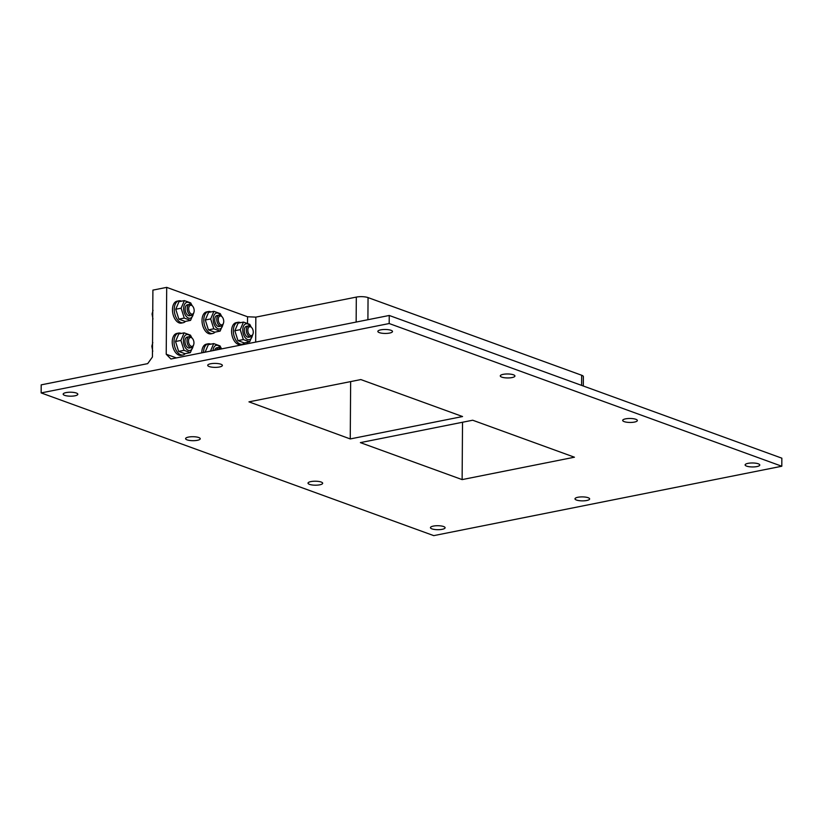 <?xml version="1.0" encoding="UTF-8"?>
<svg xmlns="http://www.w3.org/2000/svg" width="823" height="823" viewBox="0 0 823 823"><rect width="100%" height="100%" fill="white"/><g stroke="black" fill="none" stroke-linecap="round" stroke-linejoin="round"><path stroke-width="1.23" d="M192.839 306.423A4.516 2.634 -101.3 0 1 193.919 312.401A4.516 2.634 -101.3 0 1 190.257 313.203A4.516 2.634 -101.3 0 1 189.002 306.907A4.516 2.634 -101.3 0 1 192.695 306.249A4.516 2.634 -101.3 0 1 192.839 306.423M192.315 305.817A5.586 3.261 78.7 0 0 192.14 305.6A5.586 3.261 78.7 0 0 189.506 304.387A5.586 3.261 78.7 0 0 187.243 308.152A5.586 3.261 78.7 0 0 188.879 313.902A5.586 3.261 78.7 0 0 191.687 315.343A5.586 3.261 78.7 0 0 193.652 313.213L193.919 312.401M153.037 310.312L152.07 313.974L152.975 319.046M152.739 313.841L152.07 313.974M222.395 317.164A4.516 2.634 -101.3 0 1 223.475 323.141A4.516 2.634 -101.3 0 1 219.813 323.943A4.516 2.634 -101.3 0 1 218.558 317.647A4.516 2.634 -101.3 0 1 222.241 316.989A4.516 2.634 -101.3 0 1 222.395 317.164M221.871 316.567A5.586 3.261 78.7 0 0 221.685 316.341A5.586 3.261 78.7 0 0 219.062 315.127A5.586 3.261 78.7 0 0 216.788 318.892A5.586 3.261 78.7 0 0 218.424 324.643A5.586 3.261 78.7 0 0 221.243 326.083A5.586 3.261 78.7 0 0 223.208 323.953L223.475 323.141M251.941 327.914A4.516 2.634 -101.3 0 1 253.021 333.881A4.516 2.634 -101.3 0 1 249.359 334.683A4.516 2.634 -101.3 0 1 248.104 328.387A4.516 2.634 -101.3 0 1 251.797 327.729A4.516 2.634 -101.3 0 1 251.941 327.914M251.416 327.307A5.586 3.261 78.7 0 0 251.241 327.081A5.586 3.261 78.7 0 0 248.608 325.867A5.586 3.261 78.7 0 0 246.344 329.632A5.586 3.261 78.7 0 0 247.98 335.383A5.586 3.261 78.7 0 0 250.789 336.823A5.586 3.261 78.7 0 0 252.754 334.694L253.021 333.881M192.613 338.675A4.516 2.634 -101.3 0 1 193.693 344.652A4.516 2.634 -101.3 0 1 190.041 345.454A4.516 2.634 -101.3 0 1 188.786 339.158A4.516 2.634 -101.3 0 1 192.469 338.5A4.516 2.634 -101.3 0 1 192.613 338.675M192.098 338.078A5.586 3.261 78.7 0 0 191.913 337.852A5.586 3.261 78.7 0 0 189.28 336.638A5.586 3.261 78.7 0 0 187.016 340.403A5.586 3.261 78.7 0 0 188.652 346.154A5.586 3.261 78.7 0 0 191.461 347.594A5.586 3.261 78.7 0 0 193.426 345.465L193.693 344.652M152.811 342.563L151.844 346.236L152.749 351.308M152.512 346.092L151.844 346.236M218.496 349.508A4.516 2.634 -101.3 0 1 221.665 348.88M221.644 348.818A5.586 3.261 78.7 0 0 221.459 348.592A5.586 3.261 78.7 0 0 218.836 347.378A5.586 3.261 78.7 0 0 216.768 349.857M583.301 386.008L583.373 376.636A8.374 2.274 -179.6 0 0 581.666 375.247L368.056 297.597A8.374 2.274 -179.6 0 0 356.318 297.093L255.84 317.122L255.665 342.101M350.248 438.937L462.557 416.541L360.824 379.568L248.958 401.861L350.248 438.937L350.649 381.594M472.69 420.224L360.381 442.62L462.125 479.603L574.433 457.207L472.69 420.224M781.799 466.24L389.186 323.532L389.248 315.466L781.85 458.174L781.799 466.24L433.752 535.629L41.15 392.921L389.186 323.532M748.014 463.349A7.335 1.985 0.4 0 1 755.72 463.205A7.335 1.985 0.4 0 1 759.783 465.016A7.335 1.985 0.4 0 1 752.438 466.95A7.335 1.985 0.4 0 1 745.124 464.913A7.335 1.985 0.4 0 1 748.014 463.349M577.89 497.267A7.335 1.985 0.4 0 1 585.585 497.123A7.335 1.985 0.4 0 1 589.649 498.933A7.335 1.985 0.4 0 1 582.303 500.868A7.335 1.985 0.4 0 1 574.989 498.831A7.335 1.985 0.4 0 1 577.89 497.267M247.497 323.192L247.548 316.762L166.699 287.371L166.225 354.24L170.906 359.003L389.248 315.466M389.608 333.068A7.335 1.985 0.4 0 1 381.913 333.222A7.335 1.985 0.4 0 1 377.85 331.412A7.335 1.985 0.4 0 1 385.185 329.478A7.335 1.985 0.4 0 1 392.509 331.515A7.335 1.985 0.4 0 1 389.608 333.068M219.484 366.986A7.335 1.985 0.4 0 1 211.778 367.14A7.335 1.985 0.4 0 1 207.715 365.33A7.335 1.985 0.4 0 1 215.06 363.396A7.335 1.985 0.4 0 1 222.375 365.433A7.335 1.985 0.4 0 1 219.484 366.986M166.699 287.371L152.903 290.118L152.44 356.987L147.687 363.632L41.201 384.855L41.15 392.921M247.353 343.757L247.363 342.317M166.225 354.24L176.348 357.912M185.484 321.392A11.172 6.522 -101.3 0 1 183.179 322.729L181.399 323.089A11.172 6.522 -101.3 0 1 172.83 313.409A11.172 6.522 -101.3 0 1 177.038 301.177L178.817 300.827A11.172 6.522 -101.3 0 1 181.451 301.177M215.029 332.132A11.172 6.522 -101.3 0 1 212.735 333.469L210.955 333.829A11.172 6.522 -101.3 0 1 202.376 324.149A11.172 6.522 -101.3 0 1 206.583 311.917L208.363 311.567A11.172 6.522 -101.3 0 1 211.007 311.917M244.585 342.872A11.172 6.522 -101.3 0 1 242.281 344.209L240.501 344.57A11.172 6.522 -101.3 0 1 231.932 334.889A11.172 6.522 -101.3 0 1 236.139 322.657L237.919 322.307A11.172 6.522 -101.3 0 1 240.553 322.667M185.257 353.643A11.172 6.522 -101.3 0 1 182.953 354.98L181.183 355.341A11.172 6.522 -101.3 0 1 172.604 345.66A11.172 6.522 -101.3 0 1 176.811 333.428L178.591 333.078A11.172 6.522 -101.3 0 1 181.225 333.438M201.789 352.841A11.172 6.522 -101.3 0 1 206.357 344.168L208.137 343.819A11.172 6.522 -101.3 0 1 210.781 344.179M247.548 316.762L255.84 317.122M512.029 377.572A7.335 1.985 0.4 0 1 504.334 377.716A7.335 1.985 0.4 0 1 500.271 375.905A7.335 1.985 0.4 0 1 507.616 373.971A7.335 1.985 0.4 0 1 514.931 376.008A7.335 1.985 0.4 0 1 512.029 377.572M634.461 422.076A7.335 1.985 0.4 0 1 626.756 422.22A7.335 1.985 0.4 0 1 622.692 420.409A7.335 1.985 0.4 0 1 630.037 418.475A7.335 1.985 0.4 0 1 637.352 420.512A7.335 1.985 0.4 0 1 634.461 422.076M462.526 422.25L462.125 479.603M310.909 481.589A7.335 1.985 0.4 0 1 318.604 481.445A7.335 1.985 0.4 0 1 322.678 483.255A7.335 1.985 0.4 0 1 315.332 485.189A7.335 1.985 0.4 0 1 308.018 483.152A7.335 1.985 0.4 0 1 310.909 481.589M66.066 392.592A7.335 1.985 0.4 0 1 73.761 392.437A7.335 1.985 0.4 0 1 77.825 394.248A7.335 1.985 0.4 0 1 70.48 396.182A7.335 1.985 0.4 0 1 63.165 394.145A7.335 1.985 0.4 0 1 66.066 392.592M188.488 437.085A7.335 1.985 0.4 0 1 196.183 436.941A7.335 1.985 0.4 0 1 200.246 438.752A7.335 1.985 0.4 0 1 192.901 440.686A7.335 1.985 0.4 0 1 185.587 438.649A7.335 1.985 0.4 0 1 188.488 437.085M433.34 526.092A7.335 1.985 0.4 0 1 441.035 525.938A7.335 1.985 0.4 0 1 445.099 527.749A7.335 1.985 0.4 0 1 437.754 529.693A7.335 1.985 0.4 0 1 430.439 527.646A7.335 1.985 0.4 0 1 433.34 526.092M203.569 352.491A11.172 6.522 -101.3 0 1 208.137 343.819M218.836 347.378L216.799 347.79A5.586 3.261 78.7 0 0 214.731 350.259M210.451 351.174L213.682 343.592L208.312 344.662L205.081 352.254M213.682 343.592L220.019 345.897L221.366 348.489M220.749 347.923A8.096 4.722 78.7 0 0 213.023 350.598M182.953 354.98A11.172 6.522 -101.3 0 1 174.383 345.3A11.172 6.522 -101.3 0 1 178.591 333.078M189.28 336.638L187.243 337.049A5.586 3.261 78.7 0 0 184.98 340.804A5.586 3.261 78.7 0 0 186.615 346.565A5.586 3.261 78.7 0 0 189.424 347.995L191.461 347.594M184.136 332.852L178.766 333.922L175.536 341.504L178.642 351.4L184.013 350.32L180.906 340.434L184.136 332.852L190.473 335.156L191.821 337.749M175.536 341.504L180.906 340.434M178.642 351.4L184.98 353.695L190.35 352.625L184.013 350.32M193.58 345.022L190.35 352.625M191.203 337.183A8.096 4.722 78.7 0 0 184.239 336.823A8.096 4.722 78.7 0 0 185.844 348.386A8.096 4.722 78.7 0 0 193.035 346.36M242.281 344.209A11.172 6.522 -101.3 0 1 233.711 334.539A11.172 6.522 -101.3 0 1 237.919 322.307M248.608 325.867L246.571 326.278A5.586 3.261 78.7 0 0 244.297 330.033A5.586 3.261 78.7 0 0 245.943 335.794A5.586 3.261 78.7 0 0 248.752 337.235L250.789 336.823M243.464 322.081L238.084 323.151L234.853 330.743L237.97 340.629L243.341 339.56L240.234 329.663L243.464 322.081L249.801 324.385L251.149 326.978M234.853 330.743L240.234 329.663M237.97 340.629L244.308 342.934L249.678 341.854L243.341 339.56M252.898 334.251L249.678 341.854M250.531 326.412A8.096 4.722 78.7 0 0 243.567 326.052A8.096 4.722 78.7 0 0 245.161 337.615A8.096 4.722 78.7 0 0 252.363 335.589M212.735 333.469A11.172 6.522 -101.3 0 1 204.155 323.789A11.172 6.522 -101.3 0 1 208.363 311.567M219.062 315.127L217.015 315.538A5.586 3.261 78.7 0 0 214.752 319.293A5.586 3.261 78.7 0 0 216.387 325.054A5.586 3.261 78.7 0 0 219.206 326.484L221.243 326.083M213.908 311.341L208.538 312.411L205.308 319.993L208.414 329.879L213.785 328.809L210.678 318.923L213.908 311.341L220.245 313.645L221.593 316.227M205.308 319.993L210.678 318.923M208.414 329.879L214.752 332.183L220.122 331.113L213.785 328.809M223.352 323.511L220.122 331.113M220.976 315.662A8.096 4.722 78.7 0 0 214.011 315.312A8.096 4.722 78.7 0 0 215.616 326.875A8.096 4.722 78.7 0 0 222.807 324.848M183.179 322.729A11.172 6.522 -101.3 0 1 174.61 313.049A11.172 6.522 -101.3 0 1 178.817 300.827M189.506 304.387L187.469 304.788A5.586 3.261 78.7 0 0 185.196 308.553A5.586 3.261 78.7 0 0 186.842 314.314A5.586 3.261 78.7 0 0 189.65 315.744L191.687 315.343M184.362 300.601L178.982 301.671L175.752 309.253L178.869 319.139L184.239 318.069L181.132 308.183L184.362 300.601L190.699 302.905L192.047 305.487M175.752 309.253L181.132 308.183M178.869 319.139L185.206 321.443L190.576 320.373L184.239 318.069M193.796 312.771L190.576 320.373M191.43 304.921A8.096 4.722 78.7 0 0 184.465 304.572A8.096 4.722 78.7 0 0 186.06 316.135A8.096 4.722 78.7 0 0 193.261 314.108M581.594 385.39L581.666 375.247M368.056 297.597L367.902 319.725M356.143 322.071L356.318 297.093M192.695 306.249L192.14 305.6M222.241 316.989L221.685 316.341M251.797 327.729L251.241 327.081M192.469 338.5L191.913 337.852"/></g></svg>
